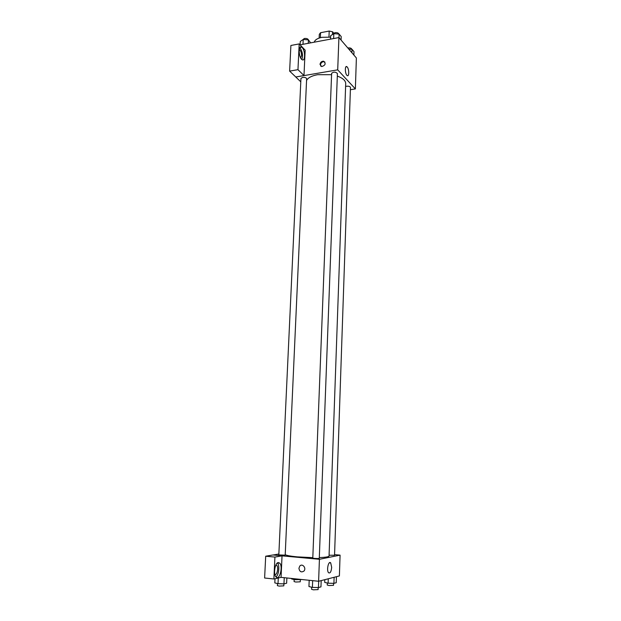 <?xml version="1.0" encoding="UTF-8"?>
<svg xmlns="http://www.w3.org/2000/svg" width="621" height="621" viewBox="0 0 621 621"><rect width="100%" height="100%" fill="white"/><g stroke="black" fill="none" stroke-linecap="round" stroke-linejoin="round"><path stroke-width="0.93" d="M332.491 34.512L332.6 31.803L333.718 33.099M320.374 37.671L320.576 32.703L319.31 34.341L319.155 38.06M320.576 32.703L329.2 31.05L332.6 31.803M328.967 36.973L329.2 31.05M330.62 37.159L321.988 37.299C317.556 38.23 314.963 39.86 314.218 42.189M300.067 44.844L338.919 37.563L356.384 57.978L355.367 88.919L350.384 89.711M347.193 66.983C349.243 69.055 349.227 77.214 347.17 75.537C344.958 74.186 344.678 64.941 346.906 66.719L347.193 66.983M300.789 81.809L295.751 76.996L337.708 69.847L338.919 37.563M337.708 69.847L355.367 88.919M320.001 64.343C320.42 62.224 321.631 61.176 323.634 61.207C326.103 63.575 325.451 65.36 321.678 66.563L320.001 64.343M303.987 75.56L305.152 50.146L299.182 43.92L297.964 69.661L303.987 75.56L295.751 76.996M324.923 62.069L324.108 61.712C322.105 61.681 320.902 62.729 320.483 64.848L320.84 66.222M302.163 47.584C305.385 50.627 305.33 61.991 302.101 59.678C298.592 57.8 298.103 44.658 301.635 47.149L302.163 47.584M301.868 59.507C303.118 55.587 302.528 51.737 300.098 47.972L299.811 47.708M299.213 49.672L299.664 49.82C300.898 50.93 301.527 52.847 301.565 55.587L300.642 57.885M297.964 69.661L289.627 71.112L295.751 76.957M299.182 43.92L290.892 45.473L289.627 71.112M337.413 73.519C335.55 71.78 333.617 71.71 331.63 73.317L312.798 558.015C312.619 558.465 319.427 558.753 319.287 558.287L337.413 73.519M306.634 78.751C306.238 77.679 304.88 77.237 302.559 77.408L300.944 78.448L278.821 554.918L285.194 555.158L306.634 78.751M329.083 555.236L334.548 555.259L350.461 87.452C350.104 86.474 348.808 86.063 346.588 86.234L345.602 86.513M319.31 557.58C325.59 557.347 328.835 556.827 329.052 556.028L345.703 83.61C345.641 80.614 342.839 78.114 337.319 76.104M331.575 74.691L317.688 74.675C311.703 75.785 307.993 77.726 306.557 80.505M312.813 557.642L297.288 556.874C290.667 556.237 286.646 555.508 285.21 554.677M273.085 554.995L278.86 554.01M282.035 555.857L274.917 557.076L273.884 578.982L281.057 577.367L282.035 555.857L319.427 559.296L340.075 555.135L334.564 554.646M274.917 557.076L265.695 556.214L264.616 578.011L273.884 578.982M265.695 556.214L272.93 554.98L282.043 555.818M275.871 565.032L276.725 565.382C278.767 567.183 277.106 575.457 274.878 574.51M275.965 576.893C278.883 575.062 279.892 565.257 277.424 562.929M278.224 562.564L279.667 563.092C283.285 566.36 279.504 580.938 276.027 576.956C273.155 574.402 274.956 562.789 278.224 562.564M281.057 577.367L318.604 581.264L339.392 575.939L340.075 555.135M331.676 567.353C331.218 571.762 330.186 573.556 328.571 572.741C326.281 570.489 328.54 560.212 330.714 562.913L331.676 567.353M318.604 581.264L319.427 559.296M298.926 568.285L299.811 566.042C302.396 563.006 306.689 568.246 303.917 571.087C301.255 572.694 299.594 571.762 298.926 568.285C299.594 571.762 301.255 572.694 303.925 571.087C306.689 568.246 302.396 563.006 299.811 566.042L298.926 568.285M309.196 580.286L308.947 586.542L312.402 587.396L318.449 587.567L320.956 586.884L321.189 580.604M312.402 587.396L312.666 580.651M318.449 587.567L318.682 581.248M318.193 587.559L318.115 589.593L313.473 589.834L311.587 589.321L311.664 587.218M324.806 579.672L324.705 582.397L328.121 583.197L333.912 583.36L336.233 582.723L336.435 576.692M328.121 583.197L328.276 578.788M333.912 583.36L334.121 577.289M333.593 583.344L333.524 585.331L329.107 585.541L327.244 585.06L327.314 583.003M275.002 578.725L274.808 582.886L278.014 583.701L283.96 583.864L286.638 583.22L286.871 577.972M278.014 583.701L278.278 577.996M283.96 583.864L284.239 577.693M283.898 583.864L283.813 585.859L279.139 586.1L277.393 585.626L277.494 583.569M291.606 578.462L291.583 578.951L294.758 579.711L301.899 579.533M294.758 579.711L294.796 578.795M300.471 579.874L300.486 579.385M300.323 579.874L300.246 581.815L295.806 582.024L294.075 581.582L294.16 579.572M330.543 39.131L330.675 35.684L333.819 33.65L339.113 34.093L341.201 36.554L341.069 40.078M333.632 38.556L333.819 33.65M338.981 37.633L339.113 34.093M338.887 34.07C338.476 32.929 337.141 32.463 334.882 32.672L333.151 34.085M348.761 49.075L352.045 49.338L353.993 51.636L353.885 55.059M351.928 52.777L352.045 49.338M351.758 49.315L351.765 49.245C351.408 48.174 350.128 47.739 347.923 47.933L347.807 47.957M300.114 44.828L300.277 41.436L303.219 39.465L308.435 39.891L310.632 42.865M302.994 44.293L303.219 39.465M308.288 43.299L308.435 39.891M308.381 39.891C307.946 38.75 306.603 38.285 304.352 38.486L302.738 39.783M346.906 66.719L345.874 66.897M323.634 61.207L324.108 61.712M301.635 47.149L299.982 47.452M299.182 49.905L299.664 49.82M275.755 565.289L276.725 565.382M279.667 563.092L277.494 562.882M330.714 562.913L329.394 562.789"/></g></svg>

